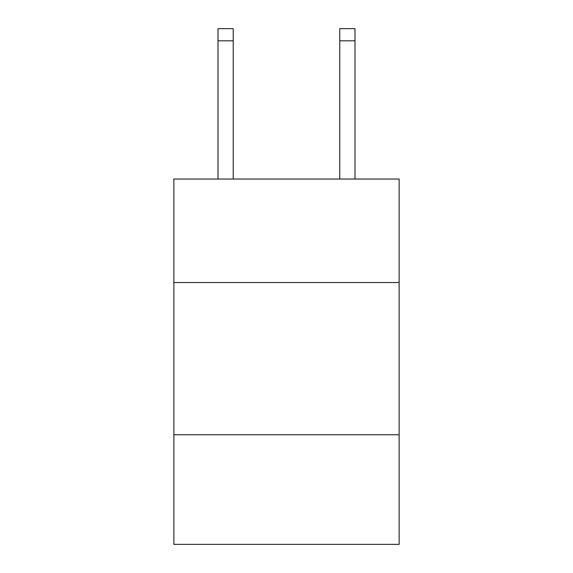 <?xml version="1.0" encoding="UTF-8"?>
<svg xmlns="http://www.w3.org/2000/svg" width="573" height="573" viewBox="0 0 573 573"><rect width="100%" height="100%" fill="white"/><g stroke="black" fill="none" stroke-linecap="round" stroke-linejoin="round"><path stroke-width="0.86" d="M399.137 282.539L399.137 179.034L173.863 179.034L173.863 282.539L399.137 282.539L399.137 544.35L173.863 544.35L173.863 282.539M399.137 434.757L173.863 434.757M339.775 179.034L339.775 28.65L354.995 28.65L354.995 179.034M233.225 179.034L233.225 40.826L218.005 40.826L218.005 28.65L233.225 28.65L233.225 40.826M218.005 179.034L218.005 40.826M339.775 28.65L354.995 28.65L339.775 28.65M233.225 28.65L218.005 28.65M339.775 40.826L354.995 40.826"/></g></svg>
